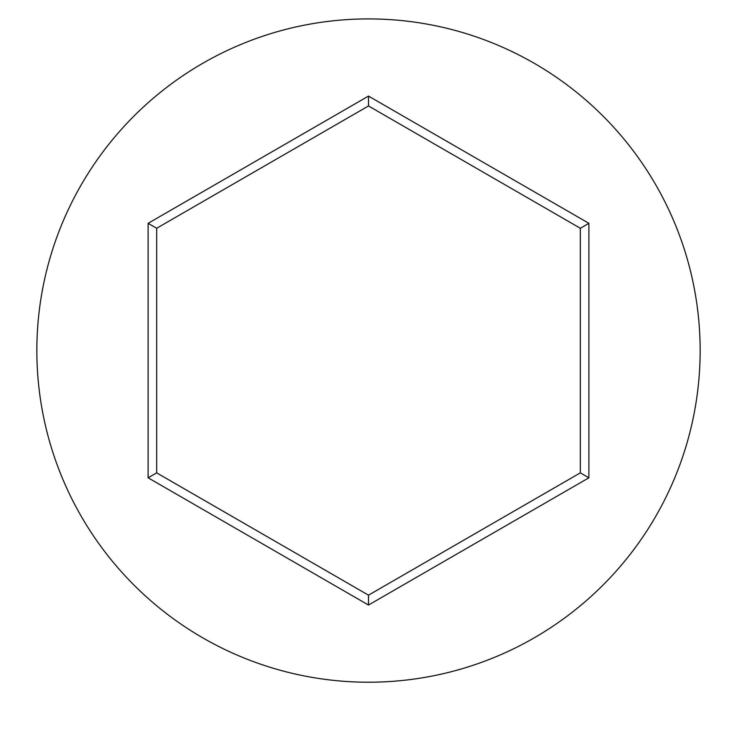 <?xml version="1.0" encoding="UTF-8"?>
<svg xmlns="http://www.w3.org/2000/svg" width="737" height="737" viewBox="0 0 737 737"><rect width="100%" height="100%" fill="white"/><g stroke="black" fill="none" stroke-linecap="round" stroke-linejoin="round"><path stroke-width="1.11" d="M700.15 350.563A331.65 331.65 0 0 0 368.5 18.913A331.65 331.65 0 0 0 36.85 350.563A331.65 331.65 0 0 0 368.5 682.213A331.65 331.65 0 0 0 700.15 350.563M368.5 605.04L148.109 477.806L148.109 223.32L368.5 96.086L588.891 223.32L588.891 477.806L368.5 605.04L368.5 595.164L580.332 472.859L580.332 228.267L368.5 105.962L156.668 228.267L156.668 472.859L368.5 595.164M588.891 477.806L580.332 472.859M580.332 228.267L588.891 223.32M368.5 105.962L368.5 96.086M156.668 228.267L148.109 223.32M148.109 477.806L156.668 472.859"/></g></svg>
